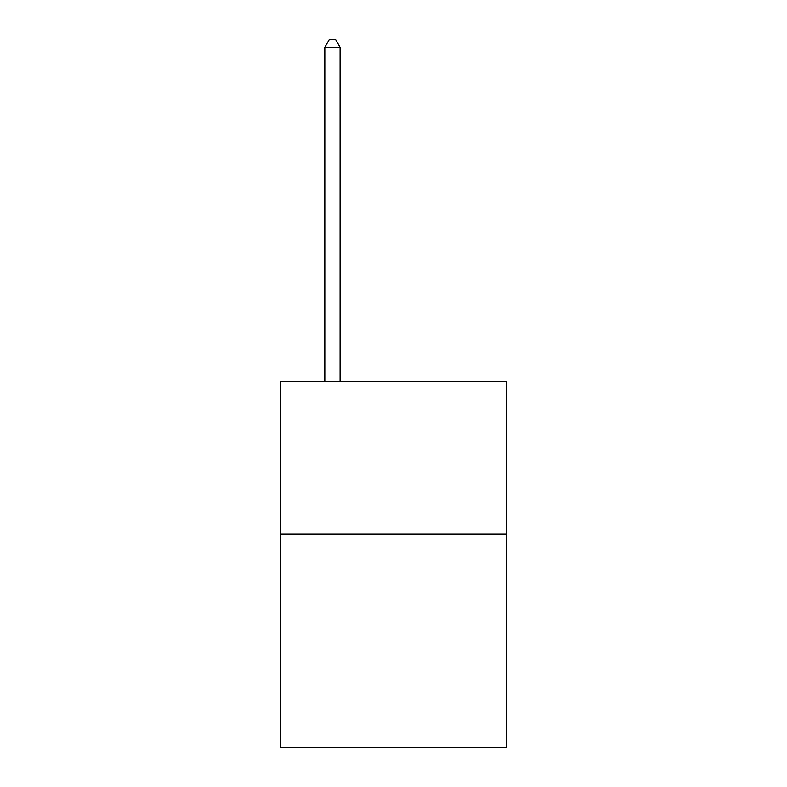 <?xml version="1.0" encoding="UTF-8"?>
<svg xmlns="http://www.w3.org/2000/svg" width="787" height="787" viewBox="0 0 787 787"><rect width="100%" height="100%" fill="white"/><g stroke="black" fill="none" stroke-linecap="round" stroke-linejoin="round"><path stroke-width="1.18" d="M506.444 533.979L506.444 747.65L280.556 747.65L280.556 381.351L506.444 381.351L506.444 533.979L280.556 533.979M340.082 381.351L340.082 47.289L324.815 47.289L324.815 381.351M324.815 47.289L329.399 39.35L335.498 39.35L340.082 47.289"/></g></svg>
